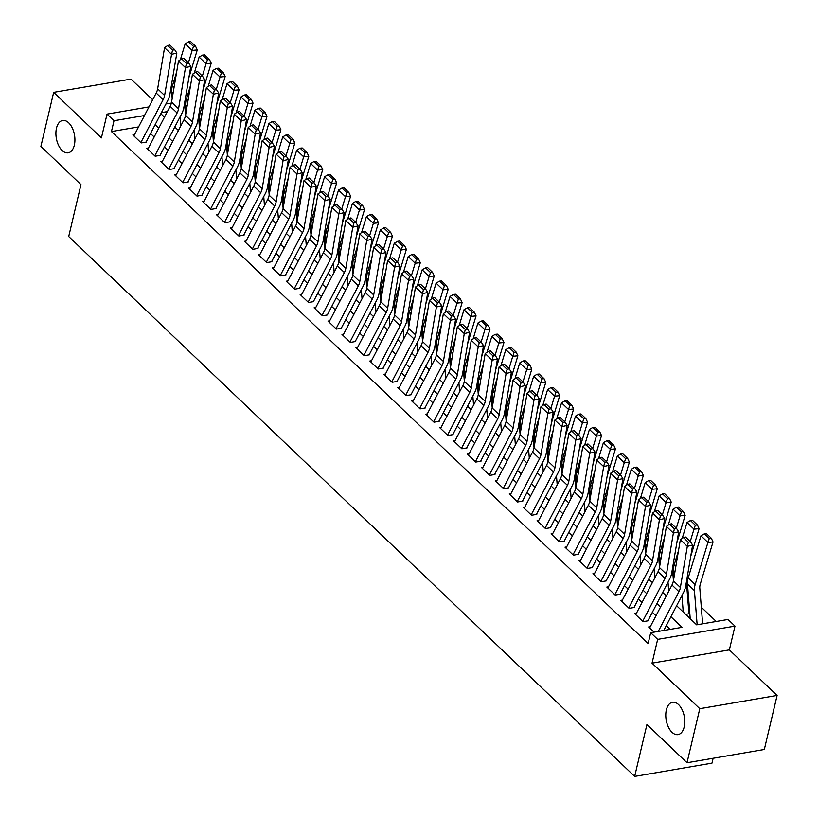 <?xml version="1.0" encoding="UTF-8"?>
<svg xmlns="http://www.w3.org/2000/svg" width="818" height="818" viewBox="0 0 818 818"><rect width="100%" height="100%" fill="white"/><g stroke="black" fill="none" stroke-linecap="round" stroke-linejoin="round"><path stroke-width="1.23" d="M666.353 709.922A16.401 9.223 80.3 0 1 672.498 702.263A16.401 9.223 80.3 0 1 682.181 709.84A16.401 9.223 80.3 0 1 684.196 726.946A16.401 9.223 80.3 0 1 678.05 734.605A16.401 9.223 80.3 0 1 668.367 727.028A16.401 9.223 80.3 0 1 666.353 709.922M56.493 128.15A16.401 9.223 80.3 0 1 62.638 120.491A16.401 9.223 80.3 0 1 72.311 128.058A16.401 9.223 80.3 0 1 74.336 145.175A16.401 9.223 80.3 0 1 68.18 152.833A16.401 9.223 80.3 0 1 58.507 145.256A16.401 9.223 80.3 0 1 56.493 128.15M676.629 605.729L696.66 624.84L728.01 619.461L734.973 626.107L657.662 639.369L650.688 632.723L682.038 627.345L670.903 616.731M729.359 649.891L652.038 663.153L699.789 708.695L687.008 762.744L764.319 749.482L777.1 695.433L729.359 649.891L734.973 626.107M713.132 758.266L711.977 763.143L634.666 776.405L68.712 236.514L80.972 184.623L40.9 146.402L53.681 92.352L101.422 137.894L107.046 114.111L148.968 106.923M152.68 99.776L130.992 79.09L53.681 92.352M184.888 101.36L185.727 102.158M716.241 621.486L701.312 607.242M688.327 594.86L687.376 593.95M658.541 555.279L659.492 567.355M547.988 460.984L547.017 448.898M533.08 435.605L534.042 447.671M519.133 422.303L520.095 434.378M422.528 341.3L421.556 329.225M408.591 328.008L407.62 315.922M393.683 302.619L394.644 314.695M379.736 289.327L380.697 301.402M283.13 208.324L282.159 196.238M269.194 195.021L268.222 182.946M254.286 169.643L255.247 181.719M699.789 708.695L777.1 695.433M650.3 626.69L648.654 626.966L654.073 632.14M636.363 613.388L634.707 613.674L643.071 621.649L648.296 620.76M622.416 600.095L620.77 600.371L629.134 608.357L634.359 607.457M608.48 586.792L606.833 587.079L615.197 595.054L620.422 594.165M594.543 573.5L592.886 573.776L601.25 581.762L606.475 580.862M580.606 560.197L578.95 560.483L587.314 568.459L592.539 567.569M566.659 546.905L565.013 547.181L573.377 555.166L578.602 554.267M552.723 533.602L551.076 533.888L559.44 541.864L564.655 540.974M538.786 520.309L537.129 520.585L545.494 528.571L550.718 527.671M524.839 507.007L523.193 507.293L531.557 515.268L536.782 514.369M510.902 493.714L509.256 493.99L517.62 501.976L522.845 501.076M496.966 480.411L495.309 480.698L503.673 488.673L508.898 487.773M483.019 467.119L481.373 467.395L489.737 475.381L494.962 474.481M469.082 453.816L467.436 454.102L475.8 462.078L481.025 461.178M455.145 440.524L453.489 440.8L461.853 448.785L467.078 447.886M441.209 427.221L439.552 427.507L447.916 435.483L453.141 434.583M427.262 413.928L425.616 414.205L433.98 422.19L439.205 421.29M413.325 400.626L411.679 400.912L420.043 408.888L425.258 407.988M399.389 387.333L397.732 387.609L406.096 395.595L411.321 394.695M385.442 374.031L383.795 374.317L392.159 382.292L397.384 381.392M371.505 360.738L369.859 361.014L378.223 369L383.448 368.1M357.568 347.435L355.912 347.722L364.276 355.697L369.501 354.797M343.621 334.143L341.975 334.419L350.339 342.394L355.564 341.505M329.685 320.84L328.038 321.126L336.402 329.102L341.627 328.202M315.748 307.537L314.092 307.824L322.456 315.799L327.681 314.91M301.811 294.245L300.155 294.531L308.519 302.507L313.744 301.607M287.864 280.942L286.218 281.228L294.582 289.204L299.807 288.314M273.928 267.65L272.282 267.936L280.646 275.911L285.86 275.012M259.991 254.347L258.335 254.633L266.699 262.609L271.924 261.719M246.044 241.054L244.398 241.341L252.762 249.316L257.987 248.416M232.107 227.752L230.461 228.038L238.825 236.013L244.05 235.124M218.171 214.459L216.514 214.745L224.878 222.721L230.103 221.821M204.224 201.156L202.578 201.443L210.942 209.418L216.167 208.529M190.287 187.864L188.641 188.15L197.005 196.126L202.23 195.226M176.351 174.561L174.694 174.847L183.058 182.823L188.283 181.933M162.404 161.269L160.757 161.555L169.121 169.531L174.346 168.631M148.467 147.966L146.821 148.252L155.185 156.228L160.41 155.338M689.789 613.306L688.838 612.396M685.668 614.349L689.819 613.633M138.559 126.923L111.453 131.565L648.142 643.531L650.688 632.723M670.269 629.369L666.302 625.586M655.995 615.75L652.365 612.283M642.048 602.447L638.418 598.991M628.112 589.154L624.482 585.688M614.175 575.852L610.545 572.395M600.228 562.559L596.608 559.093M586.291 549.256L582.661 545.8M572.355 535.964L568.725 532.498M558.408 522.661L554.788 519.205M544.471 509.369L540.841 505.902M530.534 496.066L526.904 492.61M516.598 482.773L512.968 479.307M502.651 469.471L499.021 466.015M488.714 456.178L485.084 452.712M474.777 442.875L471.148 439.419M460.831 429.583L457.201 426.117M446.894 416.28L443.264 412.824M432.957 402.988L429.327 399.521M419.01 389.685L415.391 386.229M405.074 376.392L401.444 372.926M391.137 363.09L387.507 359.634M377.2 349.797L373.57 346.331M363.253 336.495L359.623 333.038M349.317 323.202L345.687 319.736M335.38 309.899L331.75 306.443M321.433 296.607L317.803 293.141M307.496 283.304L303.867 279.848M293.56 270.012L289.93 266.545M279.613 256.709L275.993 253.253M265.676 243.416L262.046 239.95M251.739 230.114L248.11 226.647M237.803 216.821L234.173 213.355M223.856 203.518L220.226 200.052M209.919 190.226L206.289 186.76M195.983 176.923L192.353 173.457M182.036 163.62L178.406 160.164M168.099 150.328L164.469 146.862M154.162 137.025L150.532 133.569M134.53 134.673L132.884 134.96L141.248 142.935L146.463 142.035M652.038 663.153L657.662 639.369M111.453 131.565L114.009 120.757L107.046 114.111M687.008 762.744L646.936 724.513L634.666 776.405M160.86 113.712L164.49 117.178M174.796 127.005L178.426 130.471M188.743 140.307L192.363 143.774M202.68 153.61L206.31 157.066M216.617 166.903L220.246 170.369M230.564 180.205L234.183 183.661M244.5 193.498L248.13 196.964M258.437 206.801L262.067 210.257M272.374 220.093L276.003 223.559M286.32 233.396L289.95 236.852M300.257 246.688L303.887 250.155M314.194 259.991L317.824 263.447M328.141 273.284L331.76 276.75M342.077 286.586L345.707 290.042M356.014 299.879L359.644 303.345M369.961 313.182L373.581 316.638M383.898 326.474L387.527 329.94M397.834 339.777L401.464 343.233M411.771 353.069L415.401 356.536M425.718 366.372L429.348 369.828M439.655 379.664L443.284 383.131M453.591 392.967L457.221 396.423M467.538 406.26L471.168 409.726M481.475 419.562L485.105 423.018M495.411 432.855L499.041 436.321M509.358 446.158L512.978 449.614M523.295 459.45L526.925 462.916M537.232 472.753L540.862 476.209M551.168 486.045L554.798 489.512M565.115 499.348L568.745 502.804M579.052 512.641L582.682 516.107M592.989 525.943L596.619 529.399M606.936 539.236L610.565 542.702M620.872 552.539L624.502 555.995M634.809 565.831L638.439 569.297M648.756 579.134L652.375 582.59M662.692 592.426L666.322 595.893M185.88 108.436L185.011 108.579M167.383 111.606L161.422 112.628M165.901 104.019L171.381 103.078M144.489 115.532L114.009 120.757M660.596 606.895L656.966 603.428M646.66 593.592L643.03 590.136M632.713 580.299L629.093 576.833M618.776 566.997L615.146 563.541M604.839 553.704L601.21 550.238M590.903 540.401L587.273 536.945M576.956 527.109L573.326 523.643M563.019 513.806L559.389 510.35M549.082 500.514L545.453 497.047M535.136 487.211L531.506 483.755M521.199 473.919L517.569 470.452M507.262 460.616L503.632 457.16M493.315 447.323L489.696 443.857M479.379 434.021L475.749 430.565M465.442 420.728L461.812 417.262M451.505 407.425L447.875 403.969M437.558 394.133L433.929 390.667M423.622 380.83L419.992 377.374M409.685 367.538L406.055 364.071M395.738 354.235L392.108 350.779M381.801 340.942L378.172 337.476M367.865 327.64L364.235 324.184M353.918 314.347L350.298 310.881M339.981 301.044L336.351 297.588M326.045 287.752L322.415 284.286M312.098 274.449L308.478 270.993M298.161 261.157L294.531 257.69M284.224 247.854L280.594 244.398M270.288 234.561L266.658 231.095M256.341 221.259L252.711 217.803M242.404 207.966L238.774 204.5M228.467 194.664L224.838 191.207M214.52 181.371L210.891 177.905M200.584 168.068L196.954 164.612M186.647 154.776L183.017 151.31M172.7 141.473L169.081 138.017M158.764 128.181L155.134 124.714M133.886 135.911L156.197 93.027A12.812 8.456 133.6 0 0 157.639 88.845L164.571 47.7L171.545 54.346L172.557 50.195L174.674 49.683L169.796 45.031L167.68 45.542L172.557 50.195M140.849 142.567L163.16 99.673A12.812 8.456 133.6 0 0 164.612 95.491L171.545 54.346L176.841 53.068L169.909 94.213A19.223 12.679 -46.4 0 1 167.741 100.481L146.238 141.821M176.841 53.068L174.674 49.683M167.68 45.542L164.571 47.7M185.543 115.277L184.582 103.16M188.886 77.649L197.271 49.939L192.148 50.44L188.416 62.792M180.103 116.81L180.829 125.87M176.678 71.892L172.424 85.931A19.223 12.679 133.6 0 0 171.688 91.953L172.199 98.436M193.498 46.452L195.553 46.248L190.666 41.595L188.621 41.8L193.498 46.452L192.148 50.44L185.185 43.794L180.369 59.704M185.185 43.794L188.621 41.8M195.553 46.248L197.271 49.939M147.823 149.213L170.134 106.32A12.812 8.456 133.6 0 0 171.576 102.138L178.508 60.992L185.482 67.649L186.494 63.497L188.61 62.976L183.733 58.323L181.616 58.835L186.494 63.497M154.796 155.86L177.107 112.966A12.812 8.456 133.6 0 0 178.549 108.794L185.482 67.649L190.788 66.36L183.856 107.506A19.223 12.679 -46.4 0 1 181.688 113.774L160.175 155.113M190.788 66.36L188.61 62.976M181.616 58.835L178.508 60.992M161.759 162.506L184.07 119.622A12.812 8.456 133.6 0 0 185.522 115.44L192.455 74.295L199.418 80.941L200.43 76.79L202.557 76.278L197.68 71.626L195.553 72.137L200.43 76.79M168.733 169.162L191.044 126.269A12.812 8.456 133.6 0 0 192.486 122.087L199.418 80.941L204.725 79.663L197.792 120.808A19.223 12.679 -46.4 0 1 195.625 127.076L174.122 168.416M204.725 79.663L202.557 76.278M195.553 72.137L192.455 74.295M175.706 175.809L198.017 132.915A12.812 8.456 133.6 0 0 199.459 128.733L206.392 87.587L213.365 94.244L214.377 90.092L216.494 89.571L211.617 84.919L209.49 85.43L214.377 90.092M182.67 182.455L204.981 139.561A12.812 8.456 133.6 0 0 206.433 135.389L213.365 94.244L218.662 92.955L211.729 134.101A19.223 12.679 -46.4 0 1 209.561 140.369L188.058 181.708M218.662 92.955L216.494 89.571M209.49 85.43L206.392 87.587M189.643 189.101L211.954 146.218A12.812 8.456 133.6 0 0 213.396 142.035L220.328 100.89L227.302 107.536L228.314 103.385L230.431 102.874L225.553 98.221L223.437 98.733L228.314 103.385M196.617 195.758L218.927 152.864A12.812 8.456 133.6 0 0 220.369 148.682L227.302 107.536L232.609 106.258L225.666 147.404A19.223 12.679 -46.4 0 1 223.508 153.672L201.995 195.011M232.609 106.258L230.431 102.874M223.437 98.733L220.328 100.89M199.49 128.569L198.529 116.453M202.823 90.941L211.208 63.231L206.095 63.732L202.353 76.084M194.04 130.103L194.766 139.162M190.614 85.195L186.371 99.234A19.223 12.679 133.6 0 0 185.625 105.256L186.146 111.729M207.445 59.755L209.49 59.55L204.612 54.898L202.557 55.103L207.445 59.755L206.095 63.732L199.122 57.086L194.306 73.007M199.122 57.086L202.557 55.103M209.49 59.55L211.208 63.231M213.426 141.872L212.465 129.755M216.76 104.244L225.154 76.534L220.032 77.035L216.289 89.387M207.987 143.406L208.702 152.465M204.551 98.487L200.308 112.526A19.223 12.679 133.6 0 0 199.572 118.549L200.083 125.031M221.381 73.047L223.426 72.843L218.549 68.191L216.504 68.395L221.381 73.047L220.032 77.035L213.058 70.389L208.242 86.299M213.058 70.389L216.504 68.395M223.426 72.843L225.154 76.534M227.363 155.164L226.402 143.048M230.707 117.536L239.091 89.827L233.968 90.328L230.236 102.679M221.923 156.698L222.639 165.757M218.498 111.79L214.244 125.829A19.223 12.679 133.6 0 0 213.508 131.851L214.019 138.324M235.318 86.35L237.363 86.146L232.486 81.493L230.441 81.698L235.318 86.35L233.968 90.328L227.005 83.681L222.179 99.602M227.005 83.681L230.441 81.698M237.363 86.146L239.091 89.827M241.31 168.467L240.339 156.35M244.643 130.839L253.028 103.129L247.915 103.63L244.173 115.982M235.86 170.001L236.586 179.06M232.435 125.082L228.181 139.121A19.223 12.679 133.6 0 0 227.445 145.144L227.966 151.627M249.255 99.643L251.31 99.448L246.433 94.786L244.377 94.99L249.255 99.643L247.915 103.63L240.942 96.984L236.126 112.904M240.942 96.984L244.377 94.99M251.31 99.448L253.028 103.129M203.58 202.404L225.891 159.51A12.812 8.456 133.6 0 0 227.343 155.328L234.275 114.183L241.238 120.839L242.251 116.688L244.377 116.166L239.5 111.514L237.373 112.025L242.251 116.688M210.553 209.05L232.864 166.156A12.812 8.456 133.6 0 0 234.306 161.984L241.238 120.839L246.545 119.551L239.613 160.696A19.223 12.679 -46.4 0 1 237.445 166.964L215.942 208.304M246.545 119.551L244.377 116.166M237.373 112.025L234.275 114.183M258.58 144.132L266.965 116.422L261.852 116.923L258.11 129.275M249.807 183.293L250.523 192.353M246.371 138.385L242.128 152.424A19.223 12.679 133.6 0 0 241.392 158.447L241.903 164.919M263.202 112.945L265.247 112.741L260.369 108.088L258.324 108.293L263.202 112.945L261.852 116.923L254.879 110.277L250.063 126.197M254.879 110.277L258.324 108.293M265.247 112.741L266.965 116.422M217.527 215.696L239.838 172.813A12.812 8.456 133.6 0 0 241.279 168.631L248.212 127.485L255.185 134.132L256.198 129.98L258.314 129.469L253.437 124.817L251.31 125.328L256.198 129.98M224.49 222.353L246.801 179.459A12.812 8.456 133.6 0 0 248.253 175.277L255.185 134.132L260.482 132.853L253.549 173.999A19.223 12.679 -46.4 0 1 251.382 180.267L229.878 221.606M260.482 132.853L258.314 129.469M251.31 125.328L248.212 127.485M272.517 157.434L280.911 129.725L275.789 130.226L272.057 142.577M263.744 196.596L264.459 205.655M260.318 151.688L256.065 165.717A19.223 12.679 133.6 0 0 255.328 171.739L255.84 178.222M277.138 126.238L279.183 126.044L274.306 121.381L272.261 121.585L277.138 126.238L275.789 130.226L268.825 123.579L263.999 139.5M268.825 123.579L272.261 121.585M279.183 126.044L280.911 129.725M231.463 228.999L253.774 186.105A12.812 8.456 133.6 0 0 255.216 181.923L262.149 140.778L269.122 147.434L270.134 143.283L272.251 142.761L267.374 138.109L265.257 138.62L270.134 143.283M238.437 235.645L260.738 192.751A12.812 8.456 133.6 0 0 262.189 188.58L269.122 147.434L274.419 146.146L267.486 187.291A19.223 12.679 -46.4 0 1 265.318 193.559L243.815 234.909M274.419 146.146L272.251 142.761M265.257 138.62L262.149 140.778M286.464 170.727L294.848 143.017L289.736 143.518L285.993 155.87M277.68 209.899L278.406 218.948M274.255 164.98L270.001 179.019A19.223 12.679 133.6 0 0 269.265 185.042L269.787 191.514M291.075 139.541L293.13 139.336L288.243 134.684L286.198 134.888L291.075 139.541L289.736 143.518L282.762 136.872L277.946 152.792M282.762 136.872L286.198 134.888M293.13 139.336L294.848 143.017M245.4 242.292L267.711 199.408A12.812 8.456 133.6 0 0 269.153 195.226L276.095 154.081L283.059 160.727L284.071 156.575L286.198 156.064L281.31 151.412L279.194 151.923L284.071 156.575M252.373 248.948L274.684 206.054A12.812 8.456 133.6 0 0 276.126 201.872L283.059 160.727L288.365 159.449L281.433 200.594A19.223 12.679 -46.4 0 1 279.265 206.862L257.752 248.202M288.365 159.449L286.198 156.064M279.194 151.923L276.095 154.081M297.067 221.658L296.106 209.541M300.4 184.03L308.785 156.32L303.672 156.821L299.93 169.173M291.627 223.191L292.343 232.251M288.192 178.283L283.948 192.312A19.223 12.679 133.6 0 0 283.212 198.334L283.723 204.817M305.022 152.833L307.067 152.639L302.19 147.976L300.145 148.181L305.022 152.833L303.672 156.821L296.699 150.175L291.883 166.095M296.699 150.175L300.145 148.181M307.067 152.639L308.785 156.32M259.337 255.594L281.648 212.7A12.812 8.456 133.6 0 0 283.1 208.518L290.032 167.373L296.995 174.029L298.008 169.878L300.134 169.357L295.257 164.704L293.13 165.216L298.008 169.878M266.31 262.241L288.621 219.347A12.812 8.456 133.6 0 0 290.063 215.175L296.995 174.029L302.302 172.741L295.37 213.887A19.223 12.679 -46.4 0 1 293.202 220.154L271.699 261.504M302.302 172.741L300.134 169.357M293.13 165.216L290.032 167.373M273.284 268.887L295.595 226.003A12.812 8.456 133.6 0 0 297.036 221.821L303.969 180.676L310.942 187.322L311.955 183.171L314.071 182.659L309.194 178.007L307.077 178.518L311.955 183.171M280.247 275.543L302.558 232.649A12.812 8.456 133.6 0 0 304.01 228.467L310.942 187.322L316.239 186.044L309.306 227.189A19.223 12.679 -46.4 0 1 307.139 233.457L285.635 274.797M316.239 186.044L314.071 182.659M307.077 178.518L303.969 180.676M287.22 282.19L309.531 239.296A12.812 8.456 133.6 0 0 310.973 235.124L317.905 193.968L324.879 200.625L325.891 196.473L328.008 195.952L323.13 191.3L321.014 191.821L325.891 196.473M294.194 288.836L316.505 245.942A12.812 8.456 133.6 0 0 317.946 241.77L324.879 200.625L330.186 199.336L323.253 240.482A19.223 12.679 -46.4 0 1 321.085 246.75L299.572 288.1M330.186 199.336L328.008 195.952M321.014 191.821L317.905 193.968M301.157 295.482L323.468 252.598A12.812 8.456 133.6 0 0 324.92 248.416L331.852 207.271L338.816 213.917L339.828 209.766L341.955 209.255L337.077 204.602L334.951 205.113L339.828 209.766M308.13 302.139L330.441 259.245A12.812 8.456 133.6 0 0 331.883 255.063L338.816 213.917L344.122 212.639L337.19 253.784A19.223 12.679 -46.4 0 1 335.022 260.052L313.519 301.392M344.122 212.639L341.955 209.255M334.951 205.113L331.852 207.271M315.104 308.785L337.415 265.891A12.812 8.456 133.6 0 0 338.856 261.719L345.789 220.574L352.762 227.22L353.775 223.069L355.891 222.557L351.014 217.895L348.887 218.416L353.775 223.069M322.067 315.431L344.378 272.537A12.812 8.456 133.6 0 0 345.83 268.365L352.762 227.22L358.059 225.932L351.126 267.077A19.223 12.679 -46.4 0 1 348.959 273.345L327.456 314.695M358.059 225.932L355.891 222.557M348.887 218.416L345.789 220.574M329.041 322.077L351.351 279.194A12.812 8.456 133.6 0 0 352.793 275.012L359.726 233.866L366.699 240.512L367.711 236.361L369.828 235.85L364.951 231.197L362.834 231.709L367.711 236.361M336.014 328.734L358.325 285.84A12.812 8.456 133.6 0 0 359.767 281.658L366.699 240.512L372.006 239.234L365.073 280.38A19.223 12.679 -46.4 0 1 362.906 286.648L341.392 327.987M372.006 239.234L369.828 235.85M362.834 231.709L359.726 233.866M342.977 335.38L365.288 292.486A12.812 8.456 133.6 0 0 366.74 288.314L373.673 247.169L380.636 253.815L381.648 249.664L383.775 249.153L378.898 244.49L376.771 245.011L381.648 249.664M349.951 342.026L372.262 299.132A12.812 8.456 133.6 0 0 373.703 294.961L380.636 253.815L385.943 252.527L379.01 293.672A19.223 12.679 -46.4 0 1 376.842 299.94L355.339 341.29M385.943 252.527L383.775 249.153M376.771 245.011L373.673 247.169M356.924 348.673L379.235 305.789A12.812 8.456 133.6 0 0 380.677 301.607L387.609 260.461L394.583 267.108L395.595 262.956L397.712 262.445L392.834 257.793L390.707 258.304L395.595 262.956M363.887 355.329L386.198 312.435A12.812 8.456 133.6 0 0 387.65 308.253L394.583 267.108L399.879 265.83L392.947 306.975A19.223 12.679 -46.4 0 1 390.779 313.243L369.276 354.583M399.879 265.83L397.712 262.445M390.707 258.304L387.609 260.461M370.861 361.975L393.172 319.081A12.812 8.456 133.6 0 0 394.613 314.91L401.546 273.764L408.519 280.41L409.532 276.259L411.648 275.748L406.771 271.085L404.654 271.607L409.532 276.259M377.834 368.621L400.145 325.728A12.812 8.456 133.6 0 0 401.587 321.556L408.519 280.41L413.816 279.122L406.883 320.267A19.223 12.679 -46.4 0 1 404.716 326.535L383.213 367.885M413.816 279.122L411.648 275.748M404.654 271.607L401.546 273.764M384.797 375.268L407.108 332.384A12.812 8.456 133.6 0 0 408.55 328.202L415.493 287.057L422.456 293.703L423.468 289.552L425.595 289.04L420.708 284.388L418.591 284.899L423.468 289.552M391.771 381.924L414.082 339.03A12.812 8.456 133.6 0 0 415.524 334.848L422.456 293.703L427.763 292.425L420.83 333.57A19.223 12.679 -46.4 0 1 418.663 339.838L397.159 381.178M427.763 292.425L425.595 289.04M418.591 284.899L415.493 287.057M398.734 388.57L421.045 345.677A12.812 8.456 133.6 0 0 422.497 341.505L429.43 300.359L436.393 307.006L437.405 302.854L439.532 302.343L434.655 297.68L432.528 298.202L437.405 302.854M405.708 395.217L428.019 352.323A12.812 8.456 133.6 0 0 429.46 348.151L436.393 307.006L441.7 305.717L434.767 346.863A19.223 12.679 -46.4 0 1 432.599 353.131L411.096 394.481M441.7 305.717L439.532 302.343M432.528 298.202L429.43 300.359M412.681 401.863L434.992 358.979A12.812 8.456 133.6 0 0 436.434 354.797L443.366 313.652L450.34 320.298L451.352 316.147L453.469 315.636L448.591 310.983L446.475 311.494L451.352 316.147M419.644 408.519L441.955 365.626A12.812 8.456 133.6 0 0 443.407 361.444L450.34 320.298L455.636 319.02L448.704 360.165A19.223 12.679 -46.4 0 1 446.536 366.433L425.033 407.773M455.636 319.02L453.469 315.636M446.475 311.494L443.366 313.652M311.004 234.95L310.042 222.833M314.337 197.322L322.732 169.612L317.609 170.124L313.877 182.465M305.564 236.494L306.28 245.543M302.128 191.576L297.885 205.615A19.223 12.679 133.6 0 0 297.149 211.637L297.66 218.109M318.959 166.136L321.004 165.931L316.126 161.279L314.081 161.483L318.959 166.136L317.609 170.124L310.635 163.467L305.82 179.387M310.635 163.467L314.081 161.483M321.004 165.931L322.732 169.612M324.94 248.253L323.979 236.136M328.284 210.625L336.668 182.915L331.546 183.416L327.814 195.768M319.501 249.787L320.227 258.846M316.075 204.878L311.822 218.907A19.223 12.679 133.6 0 0 311.085 224.93L311.597 231.412M332.895 179.428L334.951 179.234L330.063 174.571L328.018 174.776L332.895 179.428L331.546 183.416L324.582 176.77L319.766 192.69M324.582 176.77L328.018 174.776M334.951 179.234L336.668 182.915M338.887 261.545L337.926 249.429M342.221 223.917L350.605 196.208L345.493 196.719L341.75 209.06M333.447 263.089L334.163 272.138M330.012 218.171L325.769 232.21A19.223 12.679 133.6 0 0 325.022 238.232L325.544 244.705M346.842 192.731L348.887 192.527L344.01 187.874L341.955 188.079L346.842 192.731L345.493 196.719L338.519 190.062L333.703 205.983M338.519 190.062L341.955 188.079M348.887 192.527L350.605 196.208M352.824 274.848L351.863 262.731M356.157 237.22L364.552 209.51L359.429 210.011L355.687 222.363M347.384 276.382L348.1 285.441M343.949 231.474L339.705 245.502A19.223 12.679 133.6 0 0 338.969 251.525L339.48 258.007M360.779 206.024L362.824 205.829L357.947 201.167L355.902 201.371L360.779 206.024L359.429 210.011L352.456 203.365L347.64 219.285M352.456 203.365L355.902 201.371M362.824 205.829L364.552 209.51M366.761 288.14L365.799 276.024M370.104 250.512L378.489 222.803L373.366 223.314L369.634 235.656M361.321 289.684L362.037 298.734M357.895 244.766L353.642 258.805A19.223 12.679 133.6 0 0 352.906 264.827L353.417 271.3M374.716 219.326L376.761 219.122L371.883 214.469L369.838 214.674L374.716 219.326L373.366 223.314L366.403 216.658L361.576 232.578M366.403 216.658L369.838 214.674M376.761 219.122L378.489 222.803M384.041 263.815L392.425 236.105L387.313 236.607L383.57 248.958M375.257 302.977L375.983 312.036M371.832 258.069L367.579 272.097A19.223 12.679 133.6 0 0 366.842 278.12L367.364 284.603M388.662 232.619L390.707 232.424L385.83 227.762L383.775 227.966L388.662 232.619L387.313 236.607L380.339 229.96L375.523 245.881M380.339 229.96L383.775 227.966M390.707 232.424L392.425 236.105M397.977 277.118L406.362 249.398L401.249 249.909L397.507 262.251M389.204 316.28L389.92 325.329M385.769 271.361L381.525 285.4A19.223 12.679 133.6 0 0 380.789 291.423L381.3 297.895M402.599 245.921L404.644 245.717L399.767 241.065L397.722 241.269L402.599 245.921L401.249 249.909L394.276 243.253L389.46 259.173M394.276 243.253L397.722 241.269M404.644 245.717L406.362 249.398M411.914 290.41L420.309 262.701L415.186 263.202L411.454 275.554M403.141 329.572L403.857 338.632M399.716 284.664L395.462 298.693A19.223 12.679 133.6 0 0 394.726 304.715L395.237 311.198M416.536 259.214L418.581 259.02L413.704 254.357L411.659 254.562L416.536 259.214L415.186 263.202L408.223 256.555L403.397 272.476M408.223 256.555L411.659 254.562M418.581 259.02L420.309 262.701M425.861 303.713L434.246 275.993L429.133 276.504L425.391 288.846M417.078 342.875L417.804 351.924M413.652 297.956L409.399 311.995A19.223 12.679 133.6 0 0 408.663 318.018L409.184 324.49M430.472 272.517L432.528 272.312L427.64 267.66L425.595 267.864L430.472 272.517L429.133 276.504L422.16 269.848L417.344 285.768M422.16 269.848L425.595 267.864M432.528 272.312L434.246 275.993M436.464 354.634L435.503 342.517M439.798 317.006L448.182 289.296L443.07 289.797L439.327 302.149M431.025 356.167L431.74 365.227M427.589 311.259L423.346 325.288A19.223 12.679 133.6 0 0 422.609 331.31L423.121 337.793M444.419 285.809L446.464 285.615L441.587 280.952L439.542 281.157L444.419 285.809L443.07 289.797L436.096 283.151L431.28 299.071M436.096 283.151L439.542 281.157M446.464 285.615L448.182 289.296M450.401 367.926L449.44 355.82M453.734 330.308L462.129 302.588L457.006 303.1L453.274 315.441M444.961 369.47L445.677 378.519M441.536 324.552L437.282 338.591A19.223 12.679 133.6 0 0 436.546 344.613L437.057 351.086M458.356 299.112L460.401 298.907L455.524 294.255L453.479 294.46L458.356 299.112L457.006 303.1L450.033 296.443L445.217 312.364M450.033 296.443L453.479 294.46M460.401 298.907L462.129 302.588M464.338 381.229L463.377 369.112M467.681 343.601L476.066 315.891L470.943 316.392L467.211 328.744M458.898 382.763L459.624 391.822M455.473 337.854L451.219 351.883A19.223 12.679 133.6 0 0 450.483 357.906L450.994 364.388M472.293 312.404L474.348 312.21L469.46 307.548L467.415 307.752L472.293 312.404L470.943 316.392L463.98 309.746L459.164 325.666M463.98 309.746L467.415 307.752M474.348 312.21L476.066 315.891M426.618 415.166L448.929 372.272A12.812 8.456 133.6 0 0 450.37 368.1L457.303 326.955L464.276 333.601L465.289 329.45L467.415 328.938L462.528 324.276L460.411 324.797L465.289 329.45M433.591 421.812L455.902 378.918A12.812 8.456 133.6 0 0 457.344 374.746L464.276 333.601L469.583 332.312L462.651 373.458A19.223 12.679 -46.4 0 1 460.483 379.726L438.969 421.076M469.583 332.312L467.415 328.938M460.411 324.797L457.303 326.955M440.554 428.458L462.865 385.575A12.812 8.456 133.6 0 0 464.317 381.392L471.25 340.247L478.213 346.893L479.225 342.742L481.352 342.231L476.475 337.578L474.348 338.09L479.225 342.742M447.528 435.115L469.839 392.221A12.812 8.456 133.6 0 0 471.28 388.039L478.213 346.893L483.52 345.615L476.587 386.761A19.223 12.679 -46.4 0 1 474.42 393.029L452.916 434.368M483.52 345.615L481.352 342.231M474.348 338.09L471.25 340.247M454.501 441.761L476.812 398.867A12.812 8.456 133.6 0 0 478.254 394.695L485.186 353.55L492.16 360.196L493.172 356.045L495.289 355.533L490.411 350.871L488.295 351.392L493.172 356.045M461.464 448.407L483.775 405.513A12.812 8.456 133.6 0 0 485.227 401.341L492.16 360.196L497.456 358.908L490.524 400.053A19.223 12.679 -46.4 0 1 488.356 406.321L466.853 447.671M497.456 358.908L495.289 355.533M488.295 351.392L485.186 353.55M468.438 455.053L490.749 412.17A12.812 8.456 133.6 0 0 492.191 407.988L499.123 366.842L506.097 373.489L507.109 369.337L509.225 368.826L504.348 364.174L502.232 364.685L507.109 369.337M475.411 461.71L497.722 418.816A12.812 8.456 133.6 0 0 499.164 414.634L506.097 373.489L511.403 372.21L504.471 413.356A19.223 12.679 -46.4 0 1 502.303 419.624L480.79 460.963M511.403 372.21L509.225 368.826M502.232 364.685L499.123 366.842M478.285 394.521L477.323 382.415M481.618 356.904L490.002 329.184L484.89 329.695L481.148 342.036M472.845 396.065L473.561 405.114M469.409 351.147L465.166 365.186A19.223 12.679 133.6 0 0 464.419 371.208L464.941 377.691M486.24 325.707L488.285 325.503L483.407 320.85L481.352 321.055L486.24 325.707L484.89 329.695L477.916 323.038L473.101 338.959M477.916 323.038L481.352 321.055M488.285 325.503L490.002 329.184M492.221 407.824L491.26 395.707M495.555 370.196L503.949 342.486L498.827 342.987L495.084 355.339M486.782 409.358L487.497 418.417M483.346 364.45L479.103 378.489A19.223 12.679 133.6 0 0 478.366 384.501L478.878 390.984M500.176 339L502.221 338.805L497.344 334.143L495.299 334.347L500.176 339L498.827 342.987L491.853 336.341L487.037 352.261M491.853 336.341L495.299 334.347M502.221 338.805L503.949 342.486M506.158 421.127L505.197 409.01M509.502 383.499L517.886 355.779L512.763 356.29L509.031 368.632M500.718 422.661L501.434 431.71M497.293 377.742L493.039 391.781A19.223 12.679 133.6 0 0 492.303 397.804L492.814 404.286M514.113 352.302L516.158 352.098L511.281 347.445L509.236 347.65L514.113 352.302L512.763 356.29L505.8 349.634L500.974 365.554M505.8 349.634L509.236 347.65M516.158 352.098L517.886 355.779M523.438 396.791L531.823 369.082L526.71 369.583L522.968 381.934M514.655 435.953L515.381 445.012M511.23 391.045L506.976 405.084A19.223 12.679 133.6 0 0 506.24 411.096L506.761 417.579M528.06 365.595L530.105 365.401L525.228 360.748L523.172 360.942L528.06 365.595L526.71 369.583L519.737 362.936L514.921 378.857M519.737 362.936L523.172 360.942M530.105 365.401L531.823 369.082M482.375 468.356L504.686 425.462A12.812 8.456 133.6 0 0 506.137 421.29L513.07 380.145L520.033 386.791L521.046 382.64L523.172 382.129L518.295 377.466L516.168 377.988L521.046 382.64M489.348 475.002L511.659 432.108A12.812 8.456 133.6 0 0 513.101 427.937L520.033 386.791L525.34 385.503L518.408 426.648A19.223 12.679 -46.4 0 1 516.24 432.916L494.737 474.266M525.34 385.503L523.172 382.129M516.168 377.988L513.07 380.145M537.375 410.094L545.77 382.374L540.647 382.885L536.905 395.227M528.602 449.256L529.318 458.305M525.166 404.337L520.923 418.376A19.223 12.679 133.6 0 0 520.187 424.399L520.698 430.881M541.997 378.898L544.042 378.693L539.164 374.041L537.119 374.245L541.997 378.898L540.647 382.885L533.673 376.229L528.857 392.149M533.673 376.229L537.119 374.245M544.042 378.693L545.77 382.374M496.321 481.649L518.632 438.765A12.812 8.456 133.6 0 0 520.074 434.583L527.007 393.438L533.98 400.084L534.992 395.932L537.109 395.421L532.232 390.769L530.105 391.28L534.992 395.932M503.285 488.305L525.596 445.411A12.812 8.456 133.6 0 0 527.048 441.229L533.98 400.084L539.277 398.806L532.344 439.951A19.223 12.679 -46.4 0 1 530.176 446.219L508.673 487.559M539.277 398.806L537.109 395.421M530.105 391.28L527.007 393.438M551.322 423.387L559.706 395.677L554.584 396.178L550.851 408.53M542.538 462.548L543.254 471.608M539.113 417.64L534.86 431.679A19.223 12.679 133.6 0 0 534.123 437.691L534.635 444.174M555.933 392.19L557.978 391.996L553.101 387.343L551.056 387.538L555.933 392.19L554.584 396.178L547.62 389.532L542.794 405.452M547.62 389.532L551.056 387.538M557.978 391.996L559.706 395.677M510.258 494.951L532.569 452.057A12.812 8.456 133.6 0 0 534.011 447.886L540.943 406.74L547.917 413.387L548.929 409.235L551.046 408.724L546.168 404.061L544.052 404.583L548.929 409.235M517.232 501.598L539.543 458.714A12.812 8.456 133.6 0 0 540.984 454.532L547.917 413.387L553.213 412.098L546.281 453.244A19.223 12.679 -46.4 0 1 544.113 459.511L522.61 500.861M553.213 412.098L551.046 408.724M544.052 404.583L540.943 406.74M561.925 474.317L560.954 462.201M565.258 436.689L573.643 408.969L568.53 409.481L564.788 421.822M556.475 475.851L557.201 484.9M553.05 430.933L548.796 444.972A19.223 12.679 133.6 0 0 548.06 450.994L548.581 457.477M569.87 405.493L571.925 405.288L567.048 400.636L564.993 400.84L569.87 405.493L568.53 409.481L561.557 402.824L556.741 418.744M561.557 402.824L564.993 400.84M571.925 405.288L573.643 408.969M524.195 508.254L546.506 465.36A12.812 8.456 133.6 0 0 547.958 461.178L554.89 420.033L561.854 426.679L562.866 422.528L564.993 422.016L560.105 417.364L557.988 417.875L562.866 422.528M531.168 514.9L553.479 472.006A12.812 8.456 133.6 0 0 554.921 467.824L561.854 426.679L567.16 425.401L560.228 466.546A19.223 12.679 -46.4 0 1 558.06 472.814L536.557 514.154M567.16 425.401L564.993 422.016M557.988 417.875L554.89 420.033M575.862 487.61L574.901 475.493M579.195 449.982L587.58 422.272L582.467 422.773L578.725 435.125M570.422 489.144L571.138 498.203M566.986 444.235L562.743 458.274A19.223 12.679 133.6 0 0 562.007 464.297L562.518 470.769M583.817 418.785L585.862 418.591L580.985 413.939L578.94 414.133L583.817 418.785L582.467 422.773L575.494 416.127L570.678 432.047M575.494 416.127L578.94 414.133M585.862 418.591L587.58 422.272M538.142 521.547L560.442 478.653A12.812 8.456 133.6 0 0 561.894 474.481L568.827 433.336L575.8 439.982L576.802 435.83L578.929 435.319L574.052 430.657L571.925 431.178L576.802 435.83M545.105 528.193L567.416 485.309A12.812 8.456 133.6 0 0 568.858 481.127L575.8 439.982L581.097 438.693L574.164 479.839A19.223 12.679 -46.4 0 1 571.997 486.107L550.494 527.457M581.097 438.693L578.929 435.319M571.925 431.178L568.827 433.336M589.798 500.913L588.837 488.796M593.132 463.285L601.527 435.565L596.404 436.076L592.672 448.417M584.359 502.446L585.075 511.495M580.933 457.528L576.68 471.567A19.223 12.679 133.6 0 0 575.944 477.589L576.455 484.072M597.754 432.088L599.798 431.884L594.921 427.231L592.876 427.436L597.754 432.088L596.404 436.076L589.43 429.419L584.614 445.34M589.43 429.419L592.876 427.436M599.798 431.884L601.527 435.565M552.078 534.849L574.389 491.955A12.812 8.456 133.6 0 0 575.831 487.773L582.764 446.628L589.737 453.274L590.749 449.123L592.866 448.612L587.989 443.959L585.872 444.471L590.749 449.123M559.042 541.496L581.353 498.602A12.812 8.456 133.6 0 0 582.805 494.42L589.737 453.274L595.034 451.996L588.101 493.142A19.223 12.679 -46.4 0 1 585.933 499.409L564.43 540.749M595.034 451.996L592.866 448.612M585.872 444.471L582.764 446.628M603.735 514.205L602.774 502.088M607.079 476.577L615.463 448.867L610.34 449.368L606.608 461.72M598.295 515.739L599.021 524.798M594.87 470.831L590.616 484.869A19.223 12.679 133.6 0 0 589.88 490.892L590.402 497.364M611.69 445.381L613.745 445.186L608.858 440.534L606.813 440.728L611.69 445.381L610.34 449.368L603.377 442.722L598.561 458.642M603.377 442.722L606.813 440.728M613.745 445.186L615.463 448.867M566.015 548.142L588.326 505.248A12.812 8.456 133.6 0 0 589.768 501.076L596.7 459.931L603.674 466.577L604.686 462.426L606.813 461.914L601.925 457.252L599.809 457.773L604.686 462.426M572.989 554.788L595.3 511.904A12.812 8.456 133.6 0 0 596.741 507.722L603.674 466.577L608.981 465.289L602.048 506.434A19.223 12.679 -46.4 0 1 599.88 512.702L578.367 554.052M608.981 465.289L606.813 461.914M599.809 457.773L596.7 459.931M617.682 527.508L616.721 515.391M621.015 489.88L629.4 462.16L624.287 462.671L620.545 475.013M612.242 529.041L612.958 538.091M608.807 484.123L604.563 498.162A19.223 12.679 133.6 0 0 603.817 504.185L604.338 510.667M625.637 458.683L627.682 458.479L622.805 453.826L620.75 454.031L625.637 458.683L624.287 462.671L617.314 456.015L612.498 471.935M617.314 456.015L620.75 454.031M627.682 458.479L629.4 462.16M579.952 561.445L602.263 518.551A12.812 8.456 133.6 0 0 603.715 514.369L610.647 473.223L617.61 479.869L618.623 475.718L620.75 475.207L615.872 470.554L613.745 471.066L618.623 475.718M586.925 568.091L609.236 525.197A12.812 8.456 133.6 0 0 610.678 521.015L617.61 479.869L622.917 478.591L615.985 519.737A19.223 12.679 -46.4 0 1 613.817 526.005L592.314 567.344M622.917 478.591L620.75 475.207M613.745 471.066L610.647 473.223M631.619 540.8L630.658 528.684M634.952 503.172L643.347 475.462L638.224 475.964L634.492 488.315M626.179 542.334L626.895 551.393M622.743 497.426L618.5 511.465A19.223 12.679 133.6 0 0 617.764 517.487L618.275 523.96M639.574 471.976L641.619 471.781L636.741 467.129L634.696 467.323L639.574 471.976L638.224 475.964L631.251 469.317L626.435 485.238M631.251 469.317L634.696 467.323M641.619 471.781L643.347 475.462M593.899 574.737L616.21 531.843A12.812 8.456 133.6 0 0 617.651 527.671L624.584 486.526L631.557 493.172L632.57 489.021L634.686 488.51L629.809 483.847L627.692 484.368L632.57 489.021M600.862 581.383L623.173 538.5A12.812 8.456 133.6 0 0 624.625 534.318L631.557 493.172L636.854 491.884L629.921 533.029A19.223 12.679 -46.4 0 1 627.754 539.297L606.25 580.647M636.854 491.884L634.686 488.51M627.692 484.368L624.584 486.526M645.555 554.103L644.594 541.986M648.899 516.475L657.283 488.755L652.161 489.266L648.429 501.608M640.116 555.637L640.831 564.686M636.69 510.718L632.437 524.757A19.223 12.679 133.6 0 0 631.7 530.78L632.212 537.262M653.51 485.279L655.555 485.074L650.678 480.422L648.633 480.626L653.51 485.279L652.161 489.266L645.197 482.61L640.382 498.53M645.197 482.61L648.633 480.626M655.555 485.074L657.283 488.755M607.835 588.04L630.146 545.146A12.812 8.456 133.6 0 0 631.588 540.964L638.521 499.818L645.494 506.465L646.506 502.313L648.623 501.802L643.746 497.15L641.629 497.661L646.506 502.313M614.809 594.686L637.12 551.792A12.812 8.456 133.6 0 0 638.561 547.61L645.494 506.465L650.801 505.187L643.868 546.332A19.223 12.679 -46.4 0 1 641.701 552.6L620.187 593.94M650.801 505.187L648.623 501.802M641.629 497.661L638.521 499.818M662.836 529.767L671.22 502.058L666.108 502.559L662.365 514.911M654.052 568.929L654.778 577.989M650.627 524.021L646.384 538.06A19.223 12.679 133.6 0 0 645.637 544.082L646.159 550.555M667.457 498.571L669.502 498.377L664.625 493.724L662.57 493.919L667.457 498.571L666.108 502.559L659.134 495.912L654.318 511.833M659.134 495.912L662.57 493.919M669.502 498.377L671.22 502.058M621.772 601.332L644.083 558.438A12.812 8.456 133.6 0 0 645.535 554.267L652.467 513.121L659.431 519.767L660.443 515.616L662.57 515.105L657.692 510.452L655.566 510.964L660.443 515.616M628.745 607.979L651.056 565.095A12.812 8.456 133.6 0 0 652.498 560.913L659.431 519.767L664.737 518.479L657.805 559.624A19.223 12.679 -46.4 0 1 655.637 565.892L634.134 607.242M664.737 518.479L662.57 515.105M655.566 510.964L652.467 513.121M673.439 580.698L672.478 568.582M676.772 543.07L685.167 515.35L680.044 515.861L676.302 528.203M667.999 582.232L668.715 591.281M664.564 537.314L660.32 551.352A19.223 12.679 133.6 0 0 659.584 557.375L660.095 563.858M681.394 511.874L683.439 511.669L678.562 507.017L676.517 507.221L681.394 511.874L680.044 515.861L673.071 509.205L668.255 525.125M673.071 509.205L676.517 507.221M683.439 511.669L685.167 515.35M635.719 614.635L658.03 571.741A12.812 8.456 133.6 0 0 659.472 567.559L666.404 526.414L673.378 533.06L674.39 528.909L676.506 528.397L671.629 523.745L669.502 524.256L674.39 528.909M642.682 621.281L664.993 578.387A12.812 8.456 133.6 0 0 666.445 574.205L673.378 533.06L678.674 531.782L671.742 572.927A19.223 12.679 -46.4 0 1 669.574 579.195L648.071 620.535M678.674 531.782L676.506 528.397M669.502 524.256L666.404 526.414M688.94 613.786A8.967 5.92 133.6 0 0 688.93 613.469L686.414 581.874M690.719 556.363L699.104 528.653L693.981 529.154L690.249 541.506M681.936 595.524L683.245 612.038M678.511 550.616L674.257 564.655A19.223 12.679 133.6 0 0 673.521 570.678L674.032 577.15M695.331 525.166L697.376 524.972L692.498 520.32L690.453 520.514L695.331 525.166L693.981 529.154L687.018 522.508L682.192 538.428M687.018 522.508L690.453 520.514M697.376 524.972L699.104 528.653M649.656 627.927L671.967 585.034A12.812 8.456 133.6 0 0 673.408 580.862L680.341 539.716L687.314 546.363L688.327 542.211L690.443 541.7L685.566 537.048L683.449 537.559L688.327 542.211M658.265 631.424L678.94 591.69A12.812 8.456 133.6 0 0 680.382 587.508L687.314 546.363L692.621 545.074L685.678 586.22A19.223 12.679 -46.4 0 1 683.511 592.488L663.756 630.484M692.621 545.074L690.443 541.7M683.449 537.559L680.341 539.716M702.631 623.817L699.799 588.111A12.812 8.456 -46.4 0 1 700.29 584.093L713.04 541.956L707.928 542.457L695.167 584.594A19.223 12.679 133.6 0 0 694.431 590.616L697.14 624.758M709.267 538.469L711.323 538.264L706.445 533.612L704.39 533.817L709.267 538.469L707.928 542.457L700.954 535.8L688.194 577.948A19.223 12.679 133.6 0 0 687.457 583.97L690.218 618.684M700.954 535.8L704.39 533.817M711.323 538.264L713.04 541.956M156.197 93.027L163.16 99.673M157.639 88.845L164.612 95.491M174.05 87.485L172.424 85.931M173.068 93.272L171.688 91.953M170.134 106.32L177.107 112.966M171.576 102.138L178.549 108.794M184.07 119.622L191.044 126.269M185.522 115.44L192.486 122.087M198.017 132.915L204.981 139.561M199.459 128.733L206.433 135.389M211.954 146.218L218.927 152.864M213.396 142.035L220.369 148.682M187.987 100.778L186.371 99.234M187.015 106.575L185.625 105.256M201.934 114.08L200.308 112.526M200.952 119.868L199.572 118.549M215.87 127.373L214.244 125.829M214.889 133.17L213.508 131.851M229.807 140.676L228.181 139.121M228.835 146.463L227.445 145.144M225.891 159.51L232.864 166.156M227.343 155.328L234.306 161.984M243.744 153.968L242.128 152.424M242.772 159.766L241.392 158.447M239.838 172.813L246.801 179.459M241.279 168.631L248.253 175.277M257.69 167.271L256.065 165.717M256.709 173.058L255.328 171.739M253.774 186.105L260.738 192.751M255.216 181.923L262.189 188.58M271.627 180.563L270.001 179.019M270.656 186.361L269.265 185.042M267.711 199.408L274.684 206.054M269.153 195.226L276.126 201.872M285.564 193.866L283.948 192.312M284.592 199.653L283.212 198.334M281.648 212.7L288.621 219.347M283.1 208.518L290.063 215.175M295.595 226.003L302.558 232.649M297.036 221.821L304.01 228.467M309.531 239.296L316.505 245.942M310.973 235.124L317.946 241.77M323.468 252.598L330.441 259.245M324.92 248.416L331.883 255.063M337.415 265.891L344.378 272.537M338.856 261.719L345.83 268.365M351.351 279.194L358.325 285.84M352.793 275.012L359.767 281.658M365.288 292.486L372.262 299.132M366.74 288.314L373.703 294.961M379.235 305.789L386.198 312.435M380.677 301.607L387.65 308.253M393.172 319.081L400.145 325.728M394.613 314.91L401.587 321.556M407.108 332.384L414.082 339.03M408.55 328.202L415.524 334.848M421.045 345.677L428.019 352.323M422.497 341.505L429.46 348.151M434.992 358.979L441.955 365.626M436.434 354.797L443.407 361.444M299.511 207.158L297.885 205.615M298.529 212.956L297.149 211.637M313.447 220.461L311.822 218.907M312.466 226.249L311.085 224.93M327.384 233.754L325.769 232.21M326.413 239.551L325.022 238.232M341.331 247.056L339.705 245.502M340.349 252.844L338.969 251.525M355.268 260.349L353.642 258.805M354.286 266.147L352.906 264.827M369.204 273.652L367.579 272.097M368.233 279.439L366.842 278.12M383.141 286.944L381.525 285.4M382.17 292.742L380.789 291.423M397.088 300.247L395.462 298.693M396.106 306.044L394.726 304.715M411.025 313.539L409.399 311.995M410.053 319.337L408.663 318.018M424.961 326.842L423.346 325.288M423.99 332.64L422.609 331.31M438.908 340.135L437.282 338.591M437.927 345.932L436.546 344.613M452.845 353.437L451.219 351.883M451.863 359.235L450.483 357.906M448.929 372.272L455.902 378.918M450.37 368.1L457.344 374.746M462.865 385.575L469.839 392.221M464.317 381.392L471.28 388.039M476.812 398.867L483.775 405.513M478.254 394.695L485.227 401.341M490.749 412.17L497.722 418.816M492.191 407.988L499.164 414.634M466.781 366.73L465.166 365.186M465.81 372.527L464.419 371.208M480.728 380.033L479.103 378.489M479.747 385.83L478.366 384.501M494.665 393.325L493.039 391.781M493.683 399.123L492.303 397.804M508.602 406.628L506.976 405.084M507.63 412.425L506.24 411.096M504.686 425.462L511.659 432.108M506.137 421.29L513.101 427.937M522.538 419.92L520.923 418.376M521.567 425.718L520.187 424.399M518.632 438.765L525.596 445.411M520.074 434.583L527.048 441.229M536.485 433.223L534.86 431.679M535.504 439.021L534.123 437.691M532.569 452.057L539.543 458.714M534.011 447.886L540.984 454.532M550.422 446.516L548.796 444.972M549.451 452.313L548.06 450.994M546.506 465.36L553.479 472.006M547.958 461.178L554.921 467.824M564.359 459.818L562.743 458.274M563.387 465.616L562.007 464.297M560.442 478.653L567.416 485.309M561.894 474.481L568.858 481.127M578.306 473.111L576.68 471.567M577.324 478.908L575.944 477.589M574.389 491.955L581.353 498.602M575.831 487.773L582.805 494.42M592.242 486.413L590.616 484.869M591.271 492.211L589.88 490.892M588.326 505.248L595.3 511.904M589.768 501.076L596.741 507.722M606.179 499.706L604.563 498.162M605.208 505.504L603.817 504.185M602.263 518.551L609.236 525.197M603.715 514.369L610.678 521.015M620.126 513.009L618.5 511.465M619.144 518.806L617.764 517.487M616.21 531.843L623.173 538.5M617.651 527.671L624.625 534.318M634.062 526.301L632.437 524.757M633.081 532.099L631.7 530.78M630.146 545.146L637.12 551.792M631.588 540.964L638.561 547.61M647.999 539.604L646.384 538.06M647.028 545.401L645.637 544.082M644.083 558.438L651.056 565.095M645.535 554.267L652.498 560.913M661.946 552.907L660.32 551.352M660.964 558.694L659.584 557.375M658.03 571.741L664.993 578.387M659.472 567.559L666.445 574.205M675.883 566.199L674.257 564.655M674.901 571.997L673.521 570.678M671.967 585.034L678.94 591.69M673.408 580.862L680.382 587.508M695.167 584.594L688.194 577.948M694.431 590.616L687.457 583.97"/></g></svg>
